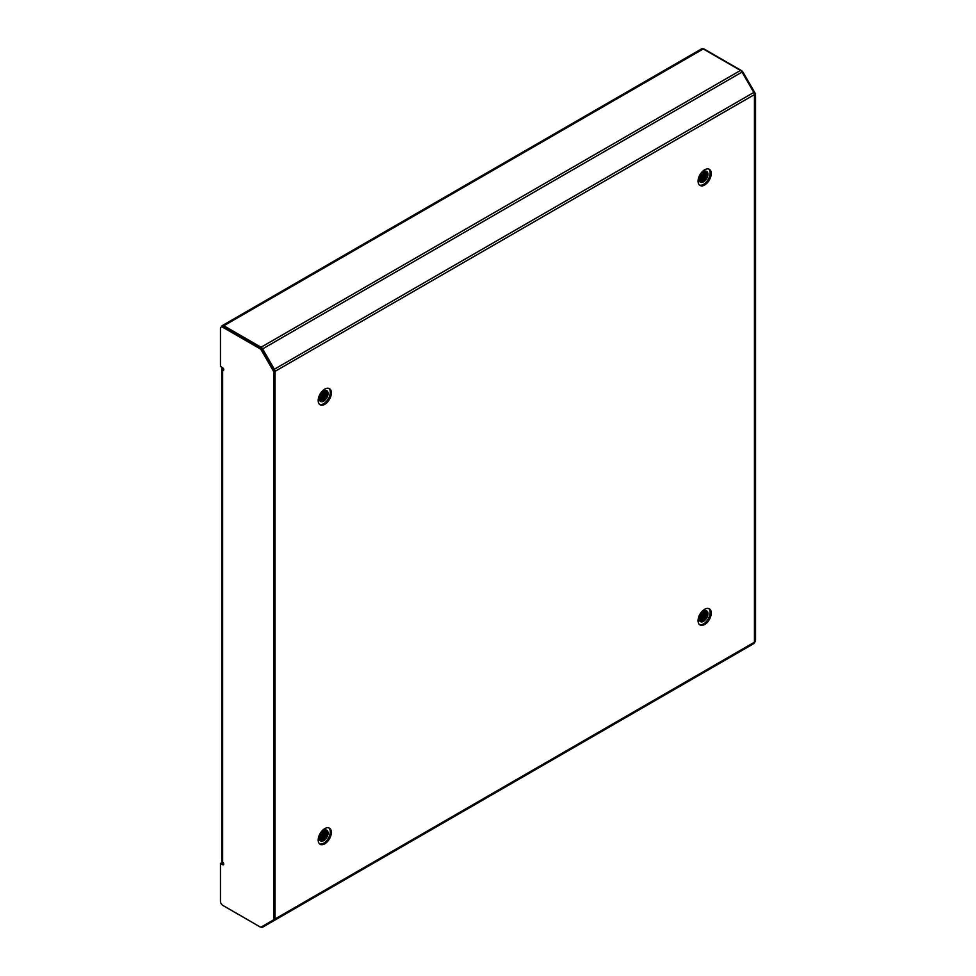 <?xml version="1.0" encoding="UTF-8"?>
<svg xmlns="http://www.w3.org/2000/svg" width="976" height="976" viewBox="0 0 976 976"><rect width="100%" height="100%" fill="white"/><g stroke="black" fill="none" stroke-linecap="round" stroke-linejoin="round"><path stroke-width="1.46" d="M699.487 624.579A9.321 5.38 120 0 0 703.562 623.859A9.321 5.38 120 0 0 709.491 616.149A9.321 5.38 120 0 0 708.735 608.56M704.66 624.494A9.321 5.38 120 0 0 710.748 616.283A9.321 5.38 120 0 0 709.32 608.817A9.321 5.38 120 0 0 704.66 609.28A9.321 5.38 120 0 0 698.572 617.491A9.321 5.38 120 0 0 699.999 624.957A9.321 5.38 120 0 0 704.66 624.494M319.603 843.911A9.321 5.38 120 0 0 323.678 843.179A9.321 5.38 120 0 0 329.607 835.48A9.321 5.38 120 0 0 328.851 827.88M324.776 843.813A9.321 5.38 120 0 0 330.864 835.602A9.321 5.38 120 0 0 329.437 828.148A9.321 5.38 120 0 0 324.776 828.6A9.321 5.38 120 0 0 318.688 836.81A9.321 5.38 120 0 0 320.116 844.277A9.321 5.38 120 0 0 324.776 843.813M319.603 404.406A9.321 5.38 120 0 0 323.678 403.686A9.321 5.38 120 0 0 329.607 395.975A9.321 5.38 120 0 0 328.851 388.375M324.776 404.32A9.321 5.38 120 0 0 330.864 396.11A9.321 5.38 120 0 0 329.437 388.643A9.321 5.38 120 0 0 324.776 389.107A9.321 5.38 120 0 0 318.688 397.317A9.321 5.38 120 0 0 320.116 404.772A9.321 5.38 120 0 0 324.776 404.32M699.487 185.074A9.321 5.38 120 0 0 703.562 184.354A9.321 5.38 120 0 0 709.491 176.644A9.321 5.38 120 0 0 708.735 169.055M704.66 184.989A9.321 5.38 120 0 0 710.748 176.778A9.321 5.38 120 0 0 709.32 169.312A9.321 5.38 120 0 0 704.66 169.775A9.321 5.38 120 0 0 698.572 177.986A9.321 5.38 120 0 0 699.999 185.452A9.321 5.38 120 0 0 704.66 184.989M702.171 621.602L702.171 620.834L700.414 621.566M706.136 610.659L706.856 613.087L705.428 617.332L702.183 620.529L702.171 619.553M702.171 619.174L702.171 617.954M702.171 615.38L702.171 613.257M273.927 919.673L274.354 920.417L753.789 643.623A3.111 1.793 60 0 0 754.436 642.196L754.436 94.599L275 371.392L275 918.989A3.111 1.793 60 0 1 274.354 920.417L742.041 650.406A3.111 1.793 60 0 1 742.028 650.406M754.436 94.599A3.111 1.793 -120 0 0 753.789 92.439L742.041 72.078A3.111 1.793 -120 0 0 740.491 70.443L703.269 48.959A3.111 1.793 -120 0 0 701.707 48.8L222.284 325.594A3.111 1.793 -120 0 0 221.637 326.826M275 371.392A3.111 1.793 -120 0 0 274.354 369.233L262.605 348.883A3.111 1.793 -120 0 0 261.056 347.236L223.833 325.752A3.111 1.793 -120 0 0 222.284 325.594M262.178 926.468L262.605 927.2A3.111 1.793 60 0 1 261.056 927.041L261.031 927.029M222.199 863.199A3.111 1.793 60 0 1 222.284 863.138A3.111 1.793 60 0 1 223.504 863.138M703.184 48.91A3.318 1.915 60 0 1 704.44 49.215L704.074 49.422M754.851 642.025L754.851 642.025A3.318 1.915 -120 0 0 755.534 640.512L755.534 95.014A3.318 1.915 60 0 0 754.851 92.708L743.065 72.297A3.318 1.915 -120 0 0 741.406 70.553L704.44 49.215M755.534 640.512L754.436 641.147L754.436 95.648L755.534 95.014M222.662 367.757A3.111 1.793 0 0 0 221.759 369.026A3.111 1.793 0 0 0 222.662 370.294A1.549 0.891 -120 0 0 223.443 370.368A1.549 0.891 -120 0 0 223.675 369.123A1.549 0.891 -120 0 0 222.662 367.757L220.466 366.488L220.466 328.631A3.318 1.915 -120 0 1 221.149 327.106L222.247 326.472A3.318 1.915 60 0 1 223.907 326.643L260.873 347.981A3.318 1.915 60 0 1 262.532 349.725L274.317 370.148A3.318 1.915 -120 0 1 275 372.454L275 917.94A3.318 1.915 60 0 1 274.317 919.453L261.434 926.895A3.318 1.915 60 0 1 259.775 926.736L222.809 905.386A3.318 1.915 -120 0 1 220.466 901.336L220.466 863.467L221.564 862.833L223.76 864.102L222.662 864.736L220.466 863.467M223.467 368.635A1.549 0.891 0 0 0 223.309 369.026A1.549 0.891 0 0 0 223.76 369.66L222.662 370.294L222.662 862.198A1.549 0.891 60 0 1 223.675 863.565A1.549 0.891 60 0 1 223.443 864.809A1.549 0.891 60 0 1 222.662 864.736M273.219 920.087A3.318 1.915 -120 0 0 273.902 918.575L275 917.94M223.907 326.643L222.809 327.277L259.775 348.615A3.318 1.915 -120 0 1 261.434 350.36L273.219 370.77A3.318 1.915 60 0 1 273.902 373.088L273.902 918.575M222.809 327.277A3.318 1.915 -120 0 0 221.149 327.106M262.52 926.261A3.318 1.915 -120 0 0 262.532 926.261L261.434 926.895M222.662 862.198A3.111 1.793 180 0 1 221.759 860.93L221.759 369.026M699.914 181.682L702.464 181.182C705.221 179.401 706.783 176.912 707.124 173.74L707.954 174.216A6.21 3.587 -60 0 1 703.562 181.817A6.21 3.587 -60 0 1 700.451 182.134A6.21 3.587 -60 0 1 699.499 177.156A6.21 3.587 -60 0 1 703.562 171.678A6.21 3.587 -60 0 1 706.673 171.373A6.21 3.587 -60 0 1 707.954 174.216C707.6 177.388 706.051 179.877 703.281 181.658L700.268 182M706.136 171.154L706.856 173.582L705.428 177.827L702.183 181.024L699.804 181.548M705.416 171.081L705.758 172.947L704.33 177.193L699.463 180.926M705.611 171.081L706.026 173.106L704.611 177.351L701.366 180.548L699.536 181.097M704.574 171.227L703.232 176.558L699.231 180.096M704.806 171.166L703.513 176.717L699.28 180.328M703.562 171.678L702.134 175.924L699.182 178.962M703.842 171.532L702.415 176.083L699.17 179.279M699.487 177.205L702.147 172.776L699.475 177.242M702.586 172.362L699.341 177.778M707.844 175.204L704.599 180.743M706.746 174.57L703.501 180.109M701.305 181.646L700.243 181.987M705.648 173.935L702.403 179.474M704.55 173.301L701.305 178.84M703.452 172.667L700.207 178.205M702.147 181.341L700.414 182.061M699.914 621.187L702.464 620.687C705.221 618.906 706.783 616.417 707.124 613.245L707.954 613.721A6.21 3.587 -60 0 1 703.562 621.322A6.21 3.587 -60 0 1 700.451 621.627A6.21 3.587 -60 0 1 699.499 616.649A6.21 3.587 -60 0 1 703.562 611.183A6.21 3.587 -60 0 1 706.673 610.878A6.21 3.587 -60 0 1 707.954 613.721C707.6 616.893 706.051 619.382 703.281 621.163L700.268 621.505M702.183 620.529L699.804 621.053M705.416 610.586L705.758 612.452L704.33 616.698L699.463 620.431M705.611 610.586L706.026 612.611L704.611 616.856L701.366 620.053L699.536 620.602M704.574 610.732L703.232 616.063L699.231 619.601M704.806 610.671L703.513 616.222L699.28 619.833M703.562 611.183L702.134 615.429L699.182 618.467M703.842 611.025L702.415 615.588L699.17 618.784M699.487 616.698L702.147 612.269L699.475 616.747M702.586 611.867L699.341 617.271M707.844 614.697L704.599 620.248M706.746 614.063L703.501 619.614M701.305 621.139L700.243 621.492M705.648 613.44L702.403 618.979M704.55 612.806L701.305 618.345M703.452 612.172L700.207 617.71M320.03 840.507L322.58 840.019C325.337 838.225 326.887 835.749 327.241 832.565L328.07 833.04A6.21 3.587 -60 0 1 323.678 840.653A6.21 3.587 -60 0 1 320.567 840.958A6.21 3.587 -60 0 1 319.616 835.981A6.21 3.587 -60 0 1 323.678 830.503A6.21 3.587 -60 0 1 326.777 830.198A6.21 3.587 -60 0 1 328.07 833.04C327.716 836.225 326.155 838.701 323.398 840.495L321.409 840.47M326.252 829.978L326.972 832.406L325.545 836.652L322.3 839.86L319.921 840.385M325.533 829.905L325.874 831.772L324.447 836.017L319.579 839.75M325.728 829.905L326.143 831.93L324.727 836.176L321.482 839.384L319.652 839.933M324.691 830.051L323.349 835.383L319.347 838.921M324.923 829.99L323.629 835.541L319.384 839.153M323.678 830.503L322.251 834.761L319.286 837.798M323.947 830.356L322.531 834.919L319.286 838.116M322.3 831.552L319.591 836.066M322.702 831.186L319.457 836.603M327.96 834.029L324.715 839.567M326.862 833.394L323.617 838.933M325.764 832.76L322.519 838.311M324.666 832.125L321.421 837.676M323.568 831.491L320.323 837.042M322.251 831.601L319.603 836.029M322.263 840.165L320.531 840.885M320.03 401.002L322.58 400.514C325.337 398.72 326.887 396.244 327.241 393.06L328.07 393.535A6.21 3.587 -60 0 1 323.678 401.148A6.21 3.587 -60 0 1 320.567 401.453A6.21 3.587 -60 0 1 319.616 396.476A6.21 3.587 -60 0 1 323.678 390.998A6.21 3.587 -60 0 1 326.777 390.693A6.21 3.587 -60 0 1 328.07 393.535C327.716 396.72 326.155 399.196 323.398 400.99L321.409 400.965M326.252 390.473L326.972 392.901L325.545 397.159L322.3 400.355L319.921 400.88M325.533 390.412L325.874 392.267L324.447 396.524L319.579 400.258M325.728 390.412L326.143 392.425L324.727 396.683L321.482 399.879L319.652 400.428M324.691 390.559L323.349 395.89L319.347 399.416M324.923 390.498L323.629 396.049L319.384 399.648M323.678 390.998L322.251 395.256L319.286 398.293M323.947 390.851L322.531 395.414L319.286 398.611M322.3 392.047L319.591 396.573M322.702 391.693L319.457 397.098M327.96 394.524L324.715 400.075M326.862 393.889L323.617 399.44M325.764 393.255L322.519 398.806M324.666 392.62L321.421 398.171M323.568 391.986L320.323 397.537M322.251 392.096L319.603 396.524M322.263 400.672L320.531 401.392M262.141 349.152L742.041 72.078M273.927 369.477L753.789 92.439M754.436 642.196L275 918.989M703.269 48.959L223.833 325.752M740.491 70.443L261.056 347.236M701 175.936L701 177.376M701 177.888L701 179.096M701 179.462L701 180.438M701 180.731L701 181.487M703.196 180.365L703.196 179.157M703.196 178.706L703.196 177.193M754.851 92.708L754.119 93.123M743.065 72.297L742.382 72.688M259.775 348.615L260.873 347.981M273.902 373.088L275 372.454M261.434 350.36L262.532 349.725M273.219 370.77L274.317 370.148M223.162 862.625L222.284 863.138M742.041 650.406L262.605 927.2"/></g></svg>
